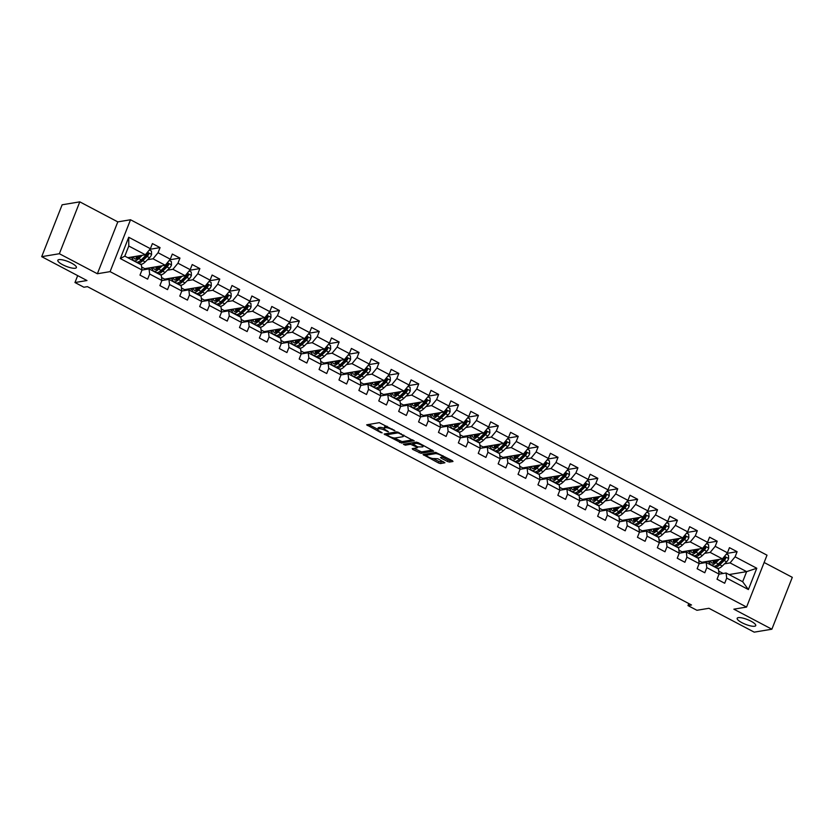 <?xml version="1.0" encoding="UTF-8"?>
<svg xmlns="http://www.w3.org/2000/svg" width="834" height="834" viewBox="0 0 834 834"><rect width="100%" height="100%" fill="white"/><g stroke="black" fill="none" stroke-linecap="round" stroke-linejoin="round"><path stroke-width="1.25" d="M394.941 430.751L379.303 422.661L366.647 424.84L380.679 432.523L382.17 432.836L379.929 431.449A4.9 1.261 -158.5 0 1 377.594 429.291A4.9 1.261 -158.5 0 1 378.146 428.968L379.189 428.801A4.9 1.261 -158.5 0 1 385.412 430.542L388.498 431.824L386.382 430.375A4.9 1.261 -158.5 0 1 384.047 428.217A4.9 1.261 -158.5 0 1 384.599 427.894L385.631 427.727A4.9 1.261 -158.5 0 1 391.865 429.468L394.941 430.751M738.288 617.64A9.977 2.565 -158.5 0 0 737.173 618.286A9.977 2.565 -158.5 0 0 743.667 623.54A9.977 2.565 -158.5 0 0 754.614 626.24A9.977 2.565 -158.5 0 0 755.74 625.594A9.977 2.565 -158.5 0 0 749.245 620.34A9.977 2.565 -158.5 0 0 738.288 617.64M58.953 259.624A9.977 2.565 -158.5 0 0 57.827 260.271A9.977 2.565 -158.5 0 0 64.322 265.535A9.977 2.565 -158.5 0 0 75.279 268.235A9.977 2.565 -158.5 0 0 76.394 267.589A9.977 2.565 -158.5 0 0 69.9 262.324A9.977 2.565 -158.5 0 0 58.953 259.624M447.535 461.525L449.484 462.067L452.987 461.483L452.424 460.712L435.713 452.382L423.057 454.561L438.559 463.016L440.508 463.568L444.908 462.766L437.85 458.752L433.805 458.554A4.097 1.053 -158.5 0 1 429.312 457.449A4.097 1.053 -158.5 0 1 426.654 455.291A4.097 1.053 -158.5 0 1 427.112 455.03L435.327 453.654A4.097 1.053 -158.5 0 1 439.82 454.77A4.097 1.053 -158.5 0 1 442.489 456.928A4.097 1.053 -158.5 0 1 442.03 457.188L440.488 457.512L441.217 458.189L447.535 461.525L448.087 460.118L451.788 460.378M59.36 253.724L97.37 273.75L117.802 221.886L79.793 201.849L59.36 253.724L41.7 256.663L86.976 280.526L74.966 282.528L83.9 287.23L87.434 286.646L691.511 604.994L687.987 605.588L696.911 610.29L708.921 608.288L754.207 632.151L771.867 629.211L792.3 577.336L764.132 562.491M97.37 273.75L110.088 271.634L746.576 607.058L733.857 609.174L771.867 629.211M414.05 440.967L396.776 431.856L384.12 434.034L401.571 443.042L414.164 440.675M418.188 442.666L433.69 451.121L421.034 453.31L412.767 449.432L412.204 448.65L417.271 447.806L416.708 447.034L410.568 444.282L405.303 445.158L403.427 444.303L416.239 442.124L418.188 442.666M41.7 256.663L62.133 204.789L79.793 201.849M110.088 271.634L130.521 219.759L767.009 555.183L746.576 607.058M726.935 553.401L737.11 551.701L729.458 547.667L727.446 552.786L715.197 546.333L717.209 541.214L709.557 537.179L707.545 542.298L695.295 535.845L697.318 530.726L689.666 526.702L687.643 531.811L675.404 525.357L677.416 520.249L669.765 516.215L667.753 521.333L655.503 514.88L657.515 509.762L649.863 505.727L647.851 510.846L635.602 504.393L637.624 499.274L629.972 495.24L627.95 500.358L615.711 493.905L617.723 488.787L610.071 484.752L608.059 489.871L595.81 483.418L597.822 478.299L590.17 474.265L588.158 479.383L575.908 472.93L577.931 467.811L570.268 463.777L568.256 468.896L556.017 462.443L558.029 457.324L550.377 453.289L548.355 458.408L536.116 451.955L538.128 446.836L530.476 442.812L528.464 447.921L516.215 441.467L518.237 436.359L510.575 432.325L508.563 437.443L496.313 430.99L498.336 425.872L490.684 421.837L488.661 426.956L476.423 420.503L478.435 415.384L470.783 411.35L468.771 416.468L456.521 410.015L458.533 404.897L450.881 400.862L448.869 405.981L436.62 399.528L438.642 394.409L430.99 390.375L428.968 395.493L416.729 389.04L418.741 383.921L411.089 379.887L409.077 385.006L396.828 378.553L398.84 373.434L391.188 369.41L389.176 374.518L376.926 368.065L378.949 362.957L371.297 358.922L369.274 364.041L357.035 357.588L359.047 352.469L351.395 348.435L349.383 353.553L337.134 347.1L339.146 341.982L331.494 337.947L329.482 343.066L317.233 336.613L319.255 331.494L311.603 327.46L309.581 332.578L297.342 326.125L299.354 321.007L291.702 316.972L289.69 322.091L277.441 315.638L279.453 310.519L271.801 306.485L269.789 311.603L257.539 305.15L259.562 300.031L251.899 295.997L249.887 301.116L237.648 294.663L239.66 289.544L232.008 285.52L229.986 290.628L217.747 284.175L219.759 279.067L212.107 275.032L210.095 280.151L197.846 273.698L199.868 268.579L192.206 264.545L190.194 269.663L177.955 263.21L179.967 258.092L172.315 254.057L170.292 259.176L158.053 252.723L160.065 247.604L152.413 243.57L150.401 248.688L128.717 237.263L120.325 258.571L124.808 256.121L141.384 264.858L142.009 269.997L139.987 275.116L147.639 279.15L149.661 274.032L149.036 268.892L161.285 275.345L161.9 280.485L159.888 285.603L167.54 289.638L169.552 284.519L168.937 279.38L181.186 285.833L181.802 290.972L179.79 296.091L187.442 300.115L189.454 295.007L188.838 289.867L201.077 296.32L201.703 301.46L199.68 306.568L207.332 310.602L209.355 305.484L208.729 300.355L220.979 306.808L221.594 311.937L219.582 317.056L227.234 321.09L229.246 315.971L228.631 310.842L240.88 317.295L241.495 322.424L239.483 327.543L247.135 331.578L249.147 326.459L248.532 321.33L260.771 327.772L261.396 332.912L259.374 338.031L267.026 342.065L269.048 336.946L268.433 331.807L280.672 338.26L281.287 343.399L279.275 348.518L286.927 352.553L288.939 347.434L288.324 342.294L300.574 348.748L301.189 353.887L299.177 359.006L306.829 363.04L308.841 357.922L308.226 352.782L320.475 359.235L321.09 364.375L319.068 369.493L326.719 373.528L328.742 368.409L328.127 363.27L340.366 369.723L340.981 374.862L338.969 379.981L346.621 384.005L348.643 378.897L348.018 373.757L360.267 380.21L360.882 385.35L358.87 390.458L366.522 394.492L368.534 389.374L367.919 384.245L380.168 390.698L380.784 395.827L378.761 400.946L386.423 404.98L388.435 399.861L387.82 394.732L400.059 401.185L400.674 406.314L398.662 411.433L406.314 415.468L408.337 410.349L407.711 405.209L419.961 411.662L420.576 416.802L418.564 421.921L426.216 425.955L428.228 420.836L427.613 415.697L439.862 422.15L440.477 427.289L438.455 432.408L446.117 436.443L448.129 431.324L447.514 426.184L459.753 432.637L460.378 437.777L458.356 442.896L466.008 446.93L468.03 441.812L467.405 436.672L479.654 443.125L480.269 448.265L478.257 453.383L485.909 457.418L487.921 452.299L487.306 447.16L499.556 453.613L500.171 458.752L498.159 463.871L505.811 467.895L507.823 462.787L507.208 457.647L519.446 464.1L520.072 469.24L518.05 474.348L525.701 478.382L527.724 473.264L527.098 468.135L539.348 474.588L539.963 479.717L537.951 484.835L545.603 488.87L547.615 483.751L547 478.622L559.249 485.075L559.864 490.204L557.852 495.323L565.504 499.358L567.516 494.239L566.901 489.099L579.14 495.552L579.766 500.692L577.743 505.811L585.395 509.845L587.417 504.726L586.802 499.587L599.041 506.04L599.656 511.179L597.644 516.298L605.296 520.333L607.308 515.214L606.693 510.074L618.943 516.527L619.558 521.667L617.546 526.786L625.198 530.82L627.21 525.701L626.595 520.562L638.834 527.015L639.459 532.155L637.437 537.273L645.089 541.297L647.111 536.189L646.496 531.049L658.735 537.503L659.35 542.642L657.338 547.75L664.99 551.785L667.002 546.666L666.387 541.537L678.636 547.99L679.251 553.119L677.239 558.238L684.891 562.272L686.903 557.154L686.288 552.025L698.538 558.478L699.153 563.607L697.13 568.725L704.793 572.76L706.805 567.641L706.189 562.502L718.428 568.955L719.044 574.094L717.031 579.213L724.683 583.247L726.706 578.129L726.08 572.989L742.667 581.736L746.639 571.634L730.063 562.898L724.538 563.815M737.11 551.701L735.098 556.82L756.782 568.246L748.39 589.555L726.706 578.129M719.044 574.094L706.805 567.641M699.153 563.607L686.903 557.154M679.251 553.119L667.002 546.666M659.35 542.642L647.111 536.189M639.459 532.155L627.21 525.701M619.558 521.667L607.308 515.214M599.656 511.179L587.417 504.726M579.766 500.692L567.516 494.239M559.864 490.204L547.615 483.751M539.963 479.717L527.724 473.264M520.072 469.24L507.823 462.787M500.171 458.752L487.921 452.299M480.269 448.265L468.03 441.812M460.378 437.777L448.129 431.324M440.477 427.289L428.228 420.836M420.576 416.802L408.337 410.349M400.674 406.314L388.435 399.861M380.784 395.827L368.534 389.374M360.882 385.35L348.643 378.897M340.981 374.862L328.742 368.409M321.09 364.375L308.841 357.922M301.189 353.887L288.939 347.434M281.287 343.399L269.048 336.946M261.396 332.912L249.147 326.459M241.495 322.424L229.246 315.971M221.594 311.937L209.355 305.484M201.703 301.46L189.454 295.007M181.802 290.972L169.552 284.519M161.9 280.485L149.661 274.032M142.009 269.997L120.325 258.571M704.636 553.338L710.161 552.41L722.411 558.863L701.915 562.283L698.788 560.636M699.121 563.68L706.189 562.502M722.411 558.863L727.446 552.786M710.161 552.41L715.197 546.333M684.735 542.851L690.26 541.923L702.509 548.376L682.014 551.795L678.897 550.148M679.22 553.203L686.288 552.025M702.509 548.376L707.545 542.298M690.26 541.923L695.295 535.845M664.844 532.363L670.369 531.446L682.608 537.899L662.123 541.308L658.996 539.661M659.329 542.715L666.387 541.537M682.608 537.899L687.643 531.811M670.369 531.446L675.404 525.357M644.943 521.875L650.468 520.958L662.717 527.411L642.222 530.82L639.094 529.173M639.428 532.228L646.496 531.049M662.717 527.411L667.753 521.333M650.468 520.958L655.503 514.88M625.041 511.388L630.567 510.471L642.816 516.924L622.32 520.333L619.203 518.685M619.526 521.74L626.595 520.562M642.816 516.924L647.851 510.846M630.567 510.471L635.602 504.393M605.15 500.9L610.676 499.983L622.915 506.436L602.429 509.845L599.302 508.198M599.636 511.252L606.693 510.074M622.915 506.436L627.95 500.358M610.676 499.983L615.711 493.905M585.249 490.413L590.774 489.495L603.024 495.949L582.528 499.368L579.401 497.721M579.734 500.765L586.802 499.587M603.024 495.949L608.059 489.871M590.774 489.495L595.81 483.418M565.348 479.936L570.873 479.008L583.122 485.461L562.627 488.88L559.51 487.233M559.833 490.277L566.901 489.099M583.122 485.461L588.158 479.383M570.873 479.008L575.908 472.93M545.446 469.448L550.982 468.52L563.221 474.973L542.736 478.393L539.608 476.746M539.932 479.79L547 478.622M563.221 474.973L568.256 468.896M550.982 468.52L556.017 462.443M525.556 458.961L531.081 458.033L543.32 464.486L522.835 467.905L519.707 466.258M520.041 469.313L527.098 468.135M543.32 464.486L548.355 458.408M531.081 458.033L536.116 451.955M505.654 448.473L511.179 447.556L523.429 454.009L502.933 457.418L499.816 455.771M500.139 458.825L507.208 457.647M523.429 454.009L528.464 447.921M511.179 447.556L516.215 441.467M485.753 437.986L491.289 437.068L503.527 443.521L483.042 446.93L479.915 445.283M480.238 448.338L487.306 447.16M503.527 443.521L508.563 437.443M491.289 437.068L496.313 430.99M465.862 427.498L471.387 426.581L483.626 433.034L463.141 436.443L460.014 434.795M460.347 437.85L467.405 436.672M483.626 433.034L488.661 426.956M471.387 426.581L476.423 420.503M445.961 417.01L451.486 416.093L463.735 422.546L443.24 425.955L440.123 424.318M440.446 427.362L447.514 426.184M463.735 422.546L468.771 416.468M451.486 416.093L456.521 410.015M426.059 406.523L431.585 405.605L443.834 412.059L423.349 415.478L420.221 413.831M420.544 416.875L427.613 415.697M443.834 412.059L448.869 405.981M431.585 405.605L436.62 399.528M406.168 396.046L411.694 395.118L423.933 401.571L403.447 404.99L400.32 403.343M400.654 406.387L407.711 405.209M423.933 401.571L428.968 395.493M411.694 395.118L416.729 389.04M386.267 385.558L391.792 384.63L404.042 391.083L383.546 394.503L380.419 392.856M380.752 395.91L387.82 394.732M404.042 391.083L409.077 385.006M391.792 384.63L396.828 378.553M366.366 375.071L371.891 374.143L384.14 380.596L363.645 384.015L360.528 382.368M360.851 385.423L367.919 384.245M384.14 380.596L389.176 374.518M371.891 374.143L376.926 368.065M346.475 364.583L352 363.666L364.239 370.119L343.754 373.528L340.626 371.881M340.96 374.935L348.018 373.757M364.239 370.119L369.274 364.041M352 363.666L357.035 357.588M326.574 354.096L332.099 353.178L344.348 359.631L323.853 363.04L320.725 361.393M321.059 364.448L328.127 363.27M344.348 359.631L349.383 353.553M332.099 353.178L337.134 347.1M306.672 343.608L312.197 342.691L324.447 349.144L303.951 352.553L300.834 350.906M301.157 353.96L308.226 352.782M324.447 349.144L329.482 343.066M312.197 342.691L317.233 336.613M286.781 333.12L292.307 332.203L304.546 338.656L284.06 342.076L280.933 340.428M281.267 343.472L288.324 342.294M304.546 338.656L309.581 332.578M292.307 332.203L297.342 326.125M266.88 322.633L272.405 321.716L284.655 328.169L264.159 331.588L261.032 329.941M261.365 332.985L268.433 331.807M284.655 328.169L289.69 322.091M272.405 321.716L277.441 315.638M246.979 312.156L252.504 311.228L264.753 317.681L244.258 321.1L241.141 319.453M241.464 322.497L248.532 321.33M264.753 317.681L269.789 311.603M252.504 311.228L257.539 305.15M227.077 301.668L232.613 300.74L244.852 307.193L224.367 310.613L221.239 308.966M221.563 312.02L228.631 310.842M244.852 307.193L249.887 301.116M232.613 300.74L237.648 294.663M207.186 291.181L212.712 290.263L224.951 296.716L204.466 300.125L201.338 298.478M201.672 301.533L208.729 300.355M224.951 296.716L229.986 290.628M212.712 290.263L217.747 284.175M187.285 280.693L192.81 279.776L205.06 286.229L184.564 289.638L181.447 287.991M181.77 291.045L188.838 289.867M205.06 286.229L210.095 280.151M192.81 279.776L197.846 273.698M167.384 270.206L172.919 269.288L185.158 275.741L164.673 279.15L161.546 277.503M161.869 280.558L168.937 279.38M185.158 275.741L190.194 269.663M172.919 269.288L177.955 263.21M147.493 259.718L153.018 258.801L165.257 265.254L144.772 268.663L141.644 267.016M141.978 270.07L149.036 268.892M165.257 265.254L170.292 259.176M153.018 258.801L158.053 252.723M128.717 237.263L128.78 246.03L145.366 254.766L127.79 257.696M145.366 254.766L150.401 248.688M117.802 221.886L130.521 219.759M688.78 603.555L687.987 605.588M77.687 275.627L74.966 282.528M128.78 246.03L124.808 256.121M723.172 573.479L718.689 571.123M729.072 574.563L746.639 571.634L756.782 568.246M719.023 574.167L726.08 572.989M702.165 562.241L703.51 562.95M682.264 551.754L683.619 552.462M662.363 541.266L663.718 541.975M642.472 530.778L643.817 531.498M622.571 520.291L623.926 521.01M602.669 509.814L604.024 510.523M582.768 499.326L584.123 500.035M562.877 488.839L564.222 489.548M542.976 478.351L544.331 479.06M523.074 467.864L524.43 468.572M503.183 457.376L504.528 458.095M483.282 446.888L484.637 447.608M463.381 436.401L464.736 437.12M443.49 425.924L444.835 426.633M423.589 415.436L424.944 416.145M403.687 404.949L405.043 405.658M383.796 394.461L385.141 395.17M363.895 383.974L365.25 384.683M343.994 373.486L345.349 374.205M324.103 362.998L325.448 363.718M304.202 352.511L305.557 353.23M284.3 342.034L285.655 342.743M264.399 331.546L265.754 332.255M244.508 321.059L245.853 321.768M224.607 310.571L225.962 311.28M204.705 300.084L206.061 300.793M184.814 289.596L186.159 290.315M164.913 279.109L166.268 279.828M145.012 268.631L146.367 269.34M748.39 589.555L742.667 581.736M730.063 562.898L735.098 556.82M130.417 257.258L132.585 258.404M149.891 249.303L160.065 247.604M169.792 259.791L179.967 258.092M150.318 267.745L152.486 268.882M189.683 270.268L199.868 268.579M170.209 278.233L172.377 279.369M209.584 280.756L219.759 279.067M190.11 288.72L192.279 289.857M229.486 291.243L239.66 289.544M210.012 299.197L212.18 300.344M249.387 301.731L259.562 300.031M229.903 309.685L232.071 310.832M269.278 312.218L279.453 310.519M249.804 320.173L251.972 321.319M289.179 322.706L299.354 321.007M269.705 330.66L271.874 331.807M309.08 333.193L319.255 331.494M289.596 341.148L291.764 342.284M328.971 343.671L339.146 341.982M309.497 351.635L311.666 352.772M348.873 354.158L359.047 352.469M329.399 362.123L331.567 363.259M368.774 364.646L378.949 362.957M349.3 372.61L351.458 373.747M388.665 375.133L398.84 373.434M369.191 383.087L371.359 384.234M408.566 385.621L418.741 383.921M389.092 393.575L391.261 394.722M428.467 396.108L438.642 394.409M408.994 404.063L411.152 405.209M448.358 406.596L458.533 404.897M428.884 414.55L431.053 415.697M468.26 417.083L478.435 415.384M448.786 425.038L450.954 426.174M488.161 427.561L498.336 425.872M468.687 435.525L470.856 436.662M508.052 438.048L518.237 436.359M488.578 446.013L490.746 447.149M527.953 448.536L538.128 446.836M508.479 456.49L510.648 457.637M547.855 459.023L558.029 457.324M528.381 466.977L530.549 468.124M567.756 469.511L577.931 467.811M548.272 477.465L550.44 478.612M587.647 479.998L597.822 478.299M568.173 487.953L570.341 489.099M607.548 490.486L617.723 488.787M588.074 498.44L590.243 499.587M627.449 500.963L637.624 499.274M607.965 508.928L610.134 510.064M647.34 511.451L657.515 509.762M627.866 519.415L630.035 520.552M667.242 521.938L677.416 520.249M647.768 529.903L649.936 531.039M687.143 532.426L697.318 530.726M667.669 540.38L669.827 541.527M707.034 542.913L717.209 541.214M687.56 550.867L689.728 552.014M707.461 561.355L709.63 562.502M387.174 426.32A4.9 1.261 -158.5 0 0 386.184 426.32L385.631 427.727M384.047 428.217L384.599 426.81A4.9 1.261 -158.5 0 1 385.152 426.497L386.184 426.32M384.026 428.269A4.9 1.261 -158.5 0 0 379.741 427.394L379.189 428.801M377.594 429.291L378.146 427.884A4.9 1.261 -158.5 0 1 378.699 427.571L379.741 427.394M368.565 424.443L377.625 429.218M394.253 437.975L402.113 441.645L412.851 439.852M386.038 433.649L386.945 434.128M399.121 433.294L397.766 432.909L386.809 434.733L389.009 436.234A4.9 1.261 -158.5 0 0 395.233 437.975L402.728 436.735A4.9 1.261 -158.5 0 0 403.281 436.411A4.9 1.261 -158.5 0 0 400.935 434.253L399.121 433.294L399.34 432.731M386.684 434.806L387.278 433.534M432.325 450.11L421.587 451.903L421.034 453.31M413.956 448.358L421.587 451.903M412.997 443.386L411.579 442.896M422.525 446.93A4.097 1.053 -158.5 0 0 422.984 446.67A4.097 1.053 -158.5 0 0 420.315 444.512A4.097 1.053 -158.5 0 0 415.822 443.407L412.757 443.99L417.688 446.878L422.525 446.93M412.757 443.99L413.372 442.771M442.333 457.084L448.087 460.118M427.279 453.79A4.097 1.053 -158.5 0 0 427.206 453.894L426.654 455.291M433.346 458.585L439.111 461.619L443.542 461.755M424.975 454.165L426.727 455.093M140.539 255.569L138.913 257.143A9.904 3.774 117.8 0 1 134.764 258.874A9.904 3.774 117.8 0 1 133.711 256.705M142.218 255.287L138.819 258.592A11.926 4.545 117.8 0 1 133.826 260.667A11.926 4.545 117.8 0 1 132.543 256.903M149.349 249.96L151.434 251.055L151.6 254.537A4.128 1.574 117.8 0 1 149.567 257.706L145.199 261.949A11.926 4.545 117.8 0 1 140.206 264.024L137.777 262.752A11.926 4.545 -62.2 0 0 142.77 260.667L147.138 256.434A4.128 1.574 -62.2 0 0 148.681 254.318L147.149 253.515A4.128 1.574 117.8 0 1 145.606 255.621L141.238 259.864A11.926 4.545 117.8 0 1 136.244 261.939L133.826 260.667M136.192 256.299A9.904 3.774 -62.2 0 0 136.296 258.915M136.943 256.174A11.926 4.545 -62.2 0 0 136.505 258.842M137.11 262.157A11.926 4.545 -62.2 0 0 137.777 262.752M148.681 254.318L147.66 254.495A2.106 0.803 117.8 0 1 147.232 254.995L142.864 259.228A9.904 3.774 117.8 0 1 139.758 261.115M137.641 258.206A9.904 3.774 117.8 0 1 137.912 256.007M147.837 252.983L147.149 253.515M160.441 266.056L158.814 267.631A9.904 3.774 117.8 0 1 154.665 269.361A9.904 3.774 117.8 0 1 153.612 267.193M162.109 265.775L158.721 269.069A11.926 4.545 117.8 0 1 153.717 271.154A11.926 4.545 117.8 0 1 152.434 267.391M169.25 260.448L171.335 261.542L171.502 265.014A4.128 1.574 117.8 0 1 169.458 268.194L165.09 272.437A11.926 4.545 117.8 0 1 160.097 274.511L157.678 273.239A11.926 4.545 -62.2 0 0 162.672 271.154L167.04 266.922A4.128 1.574 -62.2 0 0 168.572 264.805L167.05 264.003A4.128 1.574 117.8 0 1 165.507 266.109L161.139 270.352A11.926 4.545 117.8 0 1 156.146 272.426L153.717 271.154M156.094 266.786A9.904 3.774 -62.2 0 0 156.198 269.403M156.844 266.661A11.926 4.545 -62.2 0 0 156.396 269.33M157.011 272.645A11.926 4.545 -62.2 0 0 157.678 273.239M168.572 264.805L167.561 264.972A2.106 0.803 117.8 0 1 167.134 265.483L162.766 269.716A9.904 3.774 117.8 0 1 159.659 271.603M157.543 268.694A9.904 3.774 117.8 0 1 157.803 266.494M167.728 263.471L167.05 264.003M180.332 276.544L178.705 278.118A9.904 3.774 117.8 0 1 174.567 279.849A9.904 3.774 117.8 0 1 173.503 277.68M182.01 276.262L178.612 279.557A11.926 4.545 117.8 0 1 173.618 281.642A11.926 4.545 117.8 0 1 172.336 277.878M189.141 270.925L191.226 272.03L191.403 275.501A4.128 1.574 117.8 0 1 189.36 278.681L184.992 282.924A11.926 4.545 117.8 0 1 179.998 284.999L177.569 283.727A11.926 4.545 -62.2 0 0 182.563 281.642L186.931 277.409A4.128 1.574 -62.2 0 0 188.474 275.293L186.941 274.49A4.128 1.574 117.8 0 1 185.409 276.596L181.041 280.839A11.926 4.545 117.8 0 1 176.047 282.914L173.618 281.642M175.984 277.263A9.904 3.774 -62.2 0 0 176.089 279.89M176.735 277.138A11.926 4.545 -62.2 0 0 176.297 279.807M176.912 283.122A11.926 4.545 -62.2 0 0 177.569 283.727M188.474 275.293L187.462 275.46A2.106 0.803 117.8 0 1 187.035 275.96L182.667 280.203A9.904 3.774 117.8 0 1 179.55 282.08M177.444 279.182A9.904 3.774 117.8 0 1 177.705 276.982M187.629 273.959L186.941 274.49M200.233 287.032L198.607 288.606A9.904 3.774 117.8 0 1 194.468 290.336A9.904 3.774 117.8 0 1 193.405 288.168M201.911 286.75L198.513 290.044A11.926 4.545 117.8 0 1 193.519 292.129A11.926 4.545 117.8 0 1 192.237 288.366M209.042 281.412L211.127 282.517L211.294 285.989A4.128 1.574 117.8 0 1 209.261 289.169L204.893 293.412A11.926 4.545 117.8 0 1 199.899 295.486L197.47 294.204A11.926 4.545 -62.2 0 0 202.464 292.129L206.832 287.886A4.128 1.574 -62.2 0 0 208.375 285.781L206.842 284.978A4.128 1.574 117.8 0 1 205.3 287.084L200.931 291.327A11.926 4.545 117.8 0 1 195.938 293.401L193.519 292.129M195.886 287.751A9.904 3.774 -62.2 0 0 195.99 290.368M196.636 287.626A11.926 4.545 -62.2 0 0 196.198 290.295M196.814 293.61A11.926 4.545 -62.2 0 0 197.47 294.204M208.375 285.781L207.353 285.947A2.106 0.803 117.8 0 1 206.926 286.448L202.558 290.691A9.904 3.774 117.8 0 1 199.451 292.567M197.335 289.669A9.904 3.774 117.8 0 1 197.606 287.469M207.53 284.446L206.842 284.978M220.134 297.519L218.508 299.093A9.904 3.774 117.8 0 1 214.359 300.813A9.904 3.774 117.8 0 1 213.306 298.655M221.802 297.238L218.414 300.532A11.926 4.545 117.8 0 1 213.421 302.606A11.926 4.545 117.8 0 1 212.128 298.853M228.943 291.9L231.028 293.005L231.195 296.477A4.128 1.574 117.8 0 1 229.152 299.656L224.784 303.889A11.926 4.545 117.8 0 1 219.79 305.974L217.372 304.691A11.926 4.545 -62.2 0 0 222.365 302.617L226.733 298.374A4.128 1.574 -62.2 0 0 228.266 296.268L226.744 295.455A4.128 1.574 117.8 0 1 225.201 297.571L220.833 301.814A11.926 4.545 117.8 0 1 215.839 303.889L213.421 302.606M215.787 298.238A9.904 3.774 -62.2 0 0 215.891 300.855M216.538 298.113A11.926 4.545 -62.2 0 0 216.089 300.782M216.704 304.097A11.926 4.545 -62.2 0 0 217.372 304.691M228.266 296.268L227.255 296.435A2.106 0.803 117.8 0 1 226.827 296.935L222.459 301.178A9.904 3.774 117.8 0 1 219.352 303.055M217.236 300.157A9.904 3.774 117.8 0 1 217.507 297.957M227.432 294.923L226.744 295.455M240.025 308.007L238.399 309.581A9.904 3.774 117.8 0 1 234.26 311.301A9.904 3.774 117.8 0 1 233.197 309.143M241.704 307.725L238.305 311.019A11.926 4.545 117.8 0 1 233.311 313.094A11.926 4.545 117.8 0 1 232.029 309.331M248.834 302.388L250.919 303.482L251.097 306.964A4.128 1.574 117.8 0 1 249.053 310.144L244.685 314.376A11.926 4.545 117.8 0 1 239.692 316.461L237.273 315.179A11.926 4.545 -62.2 0 0 242.267 313.104L246.624 308.861A4.128 1.574 -62.2 0 0 248.167 306.756L246.635 305.942A4.128 1.574 117.8 0 1 245.102 308.059L240.734 312.291A11.926 4.545 117.8 0 1 235.741 314.376L233.311 313.094M235.678 308.726A9.904 3.774 -62.2 0 0 235.782 311.343M236.429 308.601A11.926 4.545 -62.2 0 0 235.991 311.27M236.606 314.585A11.926 4.545 -62.2 0 0 237.273 315.179M248.167 306.756L247.156 306.922A2.106 0.803 117.8 0 1 246.728 307.423L242.36 311.666A9.904 3.774 117.8 0 1 239.254 313.542M237.137 310.644A9.904 3.774 117.8 0 1 237.398 308.444M247.323 305.411L246.635 305.942M259.927 318.484L258.3 320.068A9.904 3.774 117.8 0 1 254.162 321.788A9.904 3.774 117.8 0 1 253.098 319.631M261.605 318.213L258.206 321.507A11.926 4.545 117.8 0 1 253.213 323.582A11.926 4.545 117.8 0 1 251.931 319.818M268.736 312.875L270.821 313.97L270.987 317.452A4.128 1.574 117.8 0 1 268.955 320.631L264.587 324.864A11.926 4.545 117.8 0 1 259.593 326.949L257.164 325.667A11.926 4.545 -62.2 0 0 262.157 323.592L266.526 319.349A4.128 1.574 -62.2 0 0 268.068 317.243L266.536 316.43A4.128 1.574 117.8 0 1 264.993 318.546L260.625 322.779A11.926 4.545 117.8 0 1 255.631 324.864L253.213 323.582M255.579 319.214A9.904 3.774 -62.2 0 0 255.684 321.83M256.33 319.088A11.926 4.545 -62.2 0 0 255.892 321.757M256.507 325.072A11.926 4.545 -62.2 0 0 257.164 325.667M268.068 317.243L267.047 317.41A2.106 0.803 117.8 0 1 266.619 317.91L262.251 322.153A9.904 3.774 117.8 0 1 259.145 324.03M257.028 321.132A9.904 3.774 117.8 0 1 257.299 318.922M267.224 315.898L266.536 316.43M279.828 328.971L278.202 330.556A9.904 3.774 117.8 0 1 274.052 332.276A9.904 3.774 117.8 0 1 272.999 330.108M281.496 328.69L278.108 331.995A11.926 4.545 117.8 0 1 273.114 334.069A11.926 4.545 117.8 0 1 271.821 330.306M288.637 323.363L290.722 324.457L290.889 327.939A4.128 1.574 117.8 0 1 288.845 331.108L284.477 335.351A11.926 4.545 117.8 0 1 279.484 337.426L277.065 336.154A11.926 4.545 -62.2 0 0 282.059 334.08L286.427 329.837A4.128 1.574 -62.2 0 0 287.97 327.72L286.437 326.918A4.128 1.574 117.8 0 1 284.894 329.034L280.526 333.266A11.926 4.545 117.8 0 1 275.533 335.351L273.114 334.069M275.481 329.701A9.904 3.774 -62.2 0 0 275.585 332.318M276.231 329.576A11.926 4.545 -62.2 0 0 275.783 332.245M276.398 335.56A11.926 4.545 -62.2 0 0 277.065 336.154M287.97 327.72L286.948 327.898A2.106 0.803 117.8 0 1 286.521 328.398L282.153 332.63A9.904 3.774 117.8 0 1 279.046 334.517M276.93 331.609A9.904 3.774 117.8 0 1 277.201 329.409M287.125 326.386L286.437 326.918M299.719 339.459L298.103 341.033A9.904 3.774 117.8 0 1 293.954 342.764A9.904 3.774 117.8 0 1 292.89 340.595M301.397 339.177L297.999 342.472A11.926 4.545 117.8 0 1 293.005 344.557A11.926 4.545 117.8 0 1 291.723 340.793M308.528 333.85L310.613 334.945L310.79 338.427A4.128 1.574 117.8 0 1 308.747 341.596L304.379 345.839A11.926 4.545 117.8 0 1 299.385 347.914L296.967 346.642A11.926 4.545 -62.2 0 0 301.96 344.557L306.328 340.324A4.128 1.574 -62.2 0 0 307.861 338.208L306.328 337.405A4.128 1.574 117.8 0 1 304.796 339.511L300.428 343.754A11.926 4.545 117.8 0 1 295.434 345.829L293.005 344.557M295.372 340.189A9.904 3.774 -62.2 0 0 295.476 342.805M296.122 340.063A11.926 4.545 -62.2 0 0 295.684 342.732M296.299 346.047A11.926 4.545 -62.2 0 0 296.967 346.642M307.861 338.208L306.849 338.375A2.106 0.803 117.8 0 1 306.422 338.885L302.054 343.118A9.904 3.774 117.8 0 1 298.947 345.005M296.831 342.096A9.904 3.774 117.8 0 1 297.092 339.897M307.016 336.873L306.328 337.405M319.62 349.946L317.994 351.521A9.904 3.774 117.8 0 1 313.855 353.251A9.904 3.774 117.8 0 1 312.792 351.083M321.298 349.665L317.9 352.959A11.926 4.545 117.8 0 1 312.906 355.044A11.926 4.545 117.8 0 1 311.624 351.281M328.429 344.338L330.514 345.432L330.681 348.904A4.128 1.574 117.8 0 1 328.648 352.084L324.28 356.327A11.926 4.545 117.8 0 1 319.286 358.401L316.857 357.129A11.926 4.545 -62.2 0 0 321.851 355.044L326.219 350.812A4.128 1.574 -62.2 0 0 327.762 348.695L326.23 347.893A4.128 1.574 117.8 0 1 324.687 349.999L320.319 354.242A11.926 4.545 117.8 0 1 315.325 356.316L312.906 355.044M315.273 350.666A9.904 3.774 -62.2 0 0 315.377 353.293M316.023 350.541A11.926 4.545 -62.2 0 0 315.586 353.22M316.201 356.525A11.926 4.545 -62.2 0 0 316.857 357.129M327.762 348.695L326.74 348.862A2.106 0.803 117.8 0 1 326.313 349.363L321.955 353.606A9.904 3.774 117.8 0 1 318.838 355.482M316.732 352.584A9.904 3.774 117.8 0 1 316.993 350.384M326.918 347.361L326.23 347.893M339.521 360.434L337.895 362.008A9.904 3.774 117.8 0 1 333.746 363.739A9.904 3.774 117.8 0 1 332.693 361.57M341.189 360.152L337.801 363.447A11.926 4.545 117.8 0 1 332.808 365.532A11.926 4.545 117.8 0 1 331.515 361.768M348.331 354.815L350.416 355.92L350.582 359.391A4.128 1.574 117.8 0 1 348.539 362.571L344.171 366.814A11.926 4.545 117.8 0 1 339.177 368.889L336.759 367.617A11.926 4.545 -62.2 0 0 341.752 365.532L346.12 361.289A4.128 1.574 -62.2 0 0 347.663 359.183L346.131 358.38A4.128 1.574 117.8 0 1 344.588 360.486L340.22 364.729A11.926 4.545 117.8 0 1 335.226 366.804L332.808 365.532M335.174 361.153A9.904 3.774 -62.2 0 0 335.278 363.77M335.925 361.028A11.926 4.545 -62.2 0 0 335.487 363.697M336.092 367.012A11.926 4.545 -62.2 0 0 336.759 367.617M347.663 359.183L346.642 359.35A2.106 0.803 117.8 0 1 346.214 359.85L341.846 364.093A9.904 3.774 117.8 0 1 338.74 365.97M336.623 363.071A9.904 3.774 117.8 0 1 336.894 360.872M346.819 357.849L346.131 358.38M359.412 370.921L357.796 372.496A9.904 3.774 117.8 0 1 353.647 374.226A9.904 3.774 117.8 0 1 352.584 372.058M361.091 370.64L357.692 373.934A11.926 4.545 117.8 0 1 352.699 376.019A11.926 4.545 117.8 0 1 351.416 372.256M368.221 365.302L370.306 366.407L370.484 369.879A4.128 1.574 117.8 0 1 368.44 373.059L364.072 377.291A11.926 4.545 117.8 0 1 359.079 379.376L356.66 378.094A11.926 4.545 -62.2 0 0 361.654 376.019L366.022 371.776A4.128 1.574 -62.2 0 0 367.554 369.671L366.022 368.857A4.128 1.574 117.8 0 1 364.489 370.974L360.121 375.217A11.926 4.545 117.8 0 1 355.128 377.291L352.699 376.019M355.076 371.641A9.904 3.774 -62.2 0 0 355.18 374.257M355.816 371.516A11.926 4.545 -62.2 0 0 355.378 374.185M355.993 377.5A11.926 4.545 -62.2 0 0 356.66 378.094M367.554 369.671L366.543 369.837A2.106 0.803 117.8 0 1 366.116 370.338L361.748 374.581A9.904 3.774 117.8 0 1 358.641 376.457M356.525 373.559A9.904 3.774 117.8 0 1 356.785 371.359M366.71 368.326L366.022 368.857M379.314 381.409L377.687 382.983A9.904 3.774 117.8 0 1 373.549 384.703A9.904 3.774 117.8 0 1 372.485 382.545M380.992 381.128L377.594 384.422A11.926 4.545 117.8 0 1 372.6 386.496A11.926 4.545 117.8 0 1 371.318 382.733M388.123 375.79L390.208 376.895L390.385 380.367A4.128 1.574 117.8 0 1 388.342 383.546L383.974 387.779A11.926 4.545 117.8 0 1 378.98 389.864L376.551 388.581A11.926 4.545 -62.2 0 0 381.545 386.507L385.913 382.264A4.128 1.574 -62.2 0 0 387.456 380.158L385.923 379.345A4.128 1.574 117.8 0 1 384.38 381.461L380.023 385.694A11.926 4.545 117.8 0 1 375.029 387.779L372.6 386.496M374.966 382.128A9.904 3.774 -62.2 0 0 375.071 384.745M375.717 382.003A11.926 4.545 -62.2 0 0 375.279 384.672M375.894 387.987A11.926 4.545 -62.2 0 0 376.551 388.581M387.456 380.158L386.434 380.325A2.106 0.803 117.8 0 1 386.017 380.825L381.649 385.068A9.904 3.774 117.8 0 1 378.532 386.945M376.426 384.047A9.904 3.774 117.8 0 1 376.687 381.847M386.611 378.813L385.923 379.345M399.215 391.886L397.589 393.471A9.904 3.774 117.8 0 1 393.439 395.191A9.904 3.774 117.8 0 1 392.387 393.033M400.883 391.615L397.495 394.909A11.926 4.545 117.8 0 1 392.501 396.984A11.926 4.545 117.8 0 1 391.209 393.221M408.024 386.278L410.109 387.372L410.276 390.854A4.128 1.574 117.8 0 1 408.233 394.034L403.864 398.266A11.926 4.545 117.8 0 1 398.871 400.351L396.452 399.069A11.926 4.545 -62.2 0 0 401.446 396.994L405.814 392.751A4.128 1.574 -62.2 0 0 407.357 390.646L405.824 389.832A4.128 1.574 117.8 0 1 404.281 391.949L399.913 396.181A11.926 4.545 117.8 0 1 394.92 398.266L392.501 396.984M394.868 392.616A9.904 3.774 -62.2 0 0 394.972 395.233M395.618 392.491A11.926 4.545 -62.2 0 0 395.18 395.16M395.785 398.475A11.926 4.545 -62.2 0 0 396.452 399.069M407.357 390.646L406.335 390.812A2.106 0.803 117.8 0 1 405.908 391.313L401.54 395.556A9.904 3.774 117.8 0 1 398.433 397.432M396.317 394.534A9.904 3.774 117.8 0 1 396.588 392.324M406.512 389.301L405.824 389.832M419.116 402.374L417.49 403.958A9.904 3.774 117.8 0 1 413.341 405.678A9.904 3.774 117.8 0 1 412.288 403.51M420.784 402.103L417.386 405.397A11.926 4.545 117.8 0 1 412.392 407.472A11.926 4.545 117.8 0 1 411.11 403.708M427.915 396.765L430.01 397.86L430.177 401.342A4.128 1.574 117.8 0 1 428.134 404.511L423.766 408.754A11.926 4.545 117.8 0 1 418.772 410.839L416.354 409.557A11.926 4.545 -62.2 0 0 421.347 407.482L425.715 403.239A4.128 1.574 -62.2 0 0 427.248 401.123L425.726 400.32A4.128 1.574 117.8 0 1 424.183 402.436L419.815 406.669A11.926 4.545 117.8 0 1 414.821 408.754L412.392 407.472M414.769 403.103A9.904 3.774 -62.2 0 0 414.873 405.72M415.509 402.978A11.926 4.545 -62.2 0 0 415.071 405.647M415.686 408.962A11.926 4.545 -62.2 0 0 416.354 409.557M427.248 401.123L426.237 401.3A2.106 0.803 117.8 0 1 425.809 401.8L421.441 406.033A9.904 3.774 117.8 0 1 418.334 407.92M416.218 405.011A9.904 3.774 117.8 0 1 416.479 402.812M426.403 399.788L425.726 400.32M439.007 412.861L437.381 414.435A9.904 3.774 117.8 0 1 433.242 416.166A9.904 3.774 117.8 0 1 432.179 413.998M440.686 412.58L437.287 415.885A11.926 4.545 117.8 0 1 432.293 417.959A11.926 4.545 117.8 0 1 431.011 414.196M447.816 407.253L449.901 408.347L450.079 411.829A4.128 1.574 117.8 0 1 448.035 414.998L443.667 419.241A11.926 4.545 117.8 0 1 438.674 421.316L436.245 420.044A11.926 4.545 -62.2 0 0 441.238 417.959L445.606 413.727A4.128 1.574 -62.2 0 0 447.149 411.61L445.617 410.808A4.128 1.574 117.8 0 1 444.084 412.913L439.716 417.156A11.926 4.545 117.8 0 1 434.722 419.241L432.293 417.959M434.66 413.591A9.904 3.774 -62.2 0 0 434.764 416.208M435.411 413.466A11.926 4.545 -62.2 0 0 434.973 416.135M435.588 419.45A11.926 4.545 -62.2 0 0 436.245 420.044M447.149 411.61L446.138 411.787A2.106 0.803 117.8 0 1 445.71 412.288L441.342 416.52A9.904 3.774 117.8 0 1 438.225 418.407M436.119 415.499A9.904 3.774 117.8 0 1 436.38 413.299M446.305 410.276L445.617 410.808M458.909 423.349L457.282 424.923A9.904 3.774 117.8 0 1 453.133 426.654A9.904 3.774 117.8 0 1 452.08 424.485M460.577 423.067L457.188 426.362A11.926 4.545 117.8 0 1 452.195 428.447A11.926 4.545 117.8 0 1 450.913 424.683M467.718 417.74L469.803 418.835L469.969 422.306A4.128 1.574 117.8 0 1 467.926 425.486L463.568 429.729A11.926 4.545 117.8 0 1 458.575 431.803L456.146 430.532A11.926 4.545 -62.2 0 0 461.139 428.447L465.508 424.214A4.128 1.574 -62.2 0 0 467.05 422.098L465.518 421.295A4.128 1.574 117.8 0 1 463.975 423.401L459.607 427.644A11.926 4.545 117.8 0 1 454.613 429.719L452.195 428.447M454.561 424.079A9.904 3.774 -62.2 0 0 454.666 426.695M455.312 423.953A11.926 4.545 -62.2 0 0 454.874 426.622M455.479 429.937A11.926 4.545 -62.2 0 0 456.146 430.532M467.05 422.098L466.029 422.265A2.106 0.803 117.8 0 1 465.601 422.775L461.233 427.008A9.904 3.774 117.8 0 1 458.127 428.895M456.01 425.986A9.904 3.774 117.8 0 1 456.281 423.787M466.206 420.763L465.518 421.295M478.81 433.836L477.184 435.411A9.904 3.774 117.8 0 1 473.034 437.141A9.904 3.774 117.8 0 1 471.981 434.973M480.478 433.555L477.079 436.849A11.926 4.545 117.8 0 1 472.086 438.934A11.926 4.545 117.8 0 1 470.803 435.171M487.619 428.217L489.704 429.322L489.871 432.794A4.128 1.574 117.8 0 1 487.827 435.974L483.459 440.216A11.926 4.545 117.8 0 1 478.466 442.291L476.047 441.019A11.926 4.545 -62.2 0 0 481.041 438.934L485.409 434.702A4.128 1.574 -62.2 0 0 486.941 432.585L485.419 431.783A4.128 1.574 117.8 0 1 483.876 433.888L479.508 438.131A11.926 4.545 117.8 0 1 474.515 440.206L472.086 438.934M474.463 434.556A9.904 3.774 -62.2 0 0 474.567 437.183M475.203 434.431A11.926 4.545 -62.2 0 0 474.765 437.11M475.38 440.415A11.926 4.545 -62.2 0 0 476.047 441.019M486.941 432.585L485.93 432.752A2.106 0.803 117.8 0 1 485.503 433.253L481.135 437.496A9.904 3.774 117.8 0 1 478.028 439.372M475.912 436.474A9.904 3.774 117.8 0 1 476.172 434.274M486.097 431.251L485.419 431.783M498.701 444.324L497.074 445.898A9.904 3.774 117.8 0 1 492.936 447.629A9.904 3.774 117.8 0 1 491.872 445.46M500.379 444.042L496.981 447.337A11.926 4.545 117.8 0 1 491.987 449.422A11.926 4.545 117.8 0 1 490.705 445.658M507.51 438.705L509.595 439.81L509.772 443.281A4.128 1.574 117.8 0 1 507.729 446.461L503.361 450.704A11.926 4.545 117.8 0 1 498.367 452.779L495.938 451.507A11.926 4.545 -62.2 0 0 500.932 449.422L505.3 445.179A4.128 1.574 -62.2 0 0 506.843 443.073L505.31 442.27A4.128 1.574 117.8 0 1 503.778 444.376L499.41 448.619A11.926 4.545 117.8 0 1 494.416 450.694L491.987 449.422M494.353 445.043A9.904 3.774 -62.2 0 0 494.458 447.66M495.104 444.918A11.926 4.545 -62.2 0 0 494.666 447.587M495.281 450.902A11.926 4.545 -62.2 0 0 495.938 451.507M506.843 443.073L505.831 443.24A2.106 0.803 117.8 0 1 505.404 443.74L501.036 447.983A9.904 3.774 117.8 0 1 497.919 449.86M495.813 446.961A9.904 3.774 117.8 0 1 496.074 444.762M505.998 441.739L505.31 442.27M518.602 454.811L516.976 456.386A9.904 3.774 117.8 0 1 512.827 458.106A9.904 3.774 117.8 0 1 511.774 455.948M520.28 454.53L516.882 457.824A11.926 4.545 117.8 0 1 511.888 459.899A11.926 4.545 117.8 0 1 510.606 456.146M527.411 449.192L529.496 450.297L529.663 453.769A4.128 1.574 117.8 0 1 527.63 456.949L523.262 461.181A11.926 4.545 117.8 0 1 518.268 463.266L515.839 461.984A11.926 4.545 -62.2 0 0 520.833 459.909L525.201 455.666A4.128 1.574 -62.2 0 0 526.744 453.56L525.212 452.747A4.128 1.574 117.8 0 1 523.669 454.864L519.301 459.107A11.926 4.545 117.8 0 1 514.307 461.181L511.888 459.899M514.255 455.531A9.904 3.774 -62.2 0 0 514.359 458.147M515.005 455.406A11.926 4.545 -62.2 0 0 514.568 458.074M515.183 461.39A11.926 4.545 -62.2 0 0 515.839 461.984M526.744 453.56L525.722 453.727A2.106 0.803 117.8 0 1 525.295 454.228L520.927 458.471A9.904 3.774 117.8 0 1 517.82 460.347M515.704 457.449A9.904 3.774 117.8 0 1 515.975 455.249M525.9 452.216L525.212 452.747M538.503 465.299L536.877 466.873A9.904 3.774 117.8 0 1 532.728 468.593A9.904 3.774 117.8 0 1 531.675 466.435M540.171 465.018L536.783 468.312A11.926 4.545 117.8 0 1 531.79 470.386A11.926 4.545 117.8 0 1 530.497 466.623M547.312 459.68L549.398 460.775L549.564 464.257A4.128 1.574 117.8 0 1 547.521 467.436L543.153 471.669A11.926 4.545 117.8 0 1 538.159 473.754L535.741 472.471A11.926 4.545 -62.2 0 0 540.734 470.397L545.102 466.154A4.128 1.574 -62.2 0 0 546.635 464.048L545.113 463.235A4.128 1.574 117.8 0 1 543.57 465.351L539.202 469.584A11.926 4.545 117.8 0 1 534.208 471.669L531.79 470.386M534.156 466.018A9.904 3.774 -62.2 0 0 534.26 468.635M534.907 465.893A11.926 4.545 -62.2 0 0 534.458 468.562M535.074 471.877A11.926 4.545 -62.2 0 0 535.741 472.471M546.635 464.048L545.624 464.215A2.106 0.803 117.8 0 1 545.196 464.715L540.828 468.958A9.904 3.774 117.8 0 1 537.721 470.835M535.605 467.937A9.904 3.774 117.8 0 1 535.866 465.737M545.801 462.703L545.113 463.235M558.394 475.776L556.768 477.361A9.904 3.774 117.8 0 1 552.629 479.081A9.904 3.774 117.8 0 1 551.566 476.923M560.073 475.505L556.674 478.799A11.926 4.545 117.8 0 1 551.681 480.874A11.926 4.545 117.8 0 1 550.398 477.111M567.203 470.168L569.288 471.262L569.466 474.744A4.128 1.574 117.8 0 1 567.422 477.924L563.054 482.156A11.926 4.545 117.8 0 1 558.061 484.241L555.642 482.959A11.926 4.545 -62.2 0 0 560.636 480.884L564.993 476.641A4.128 1.574 -62.2 0 0 566.536 474.536L565.004 473.722A4.128 1.574 117.8 0 1 563.471 475.839L559.103 480.071A11.926 4.545 117.8 0 1 554.11 482.156L551.681 480.874M554.047 476.506A9.904 3.774 -62.2 0 0 554.151 479.123M554.798 476.381A11.926 4.545 -62.2 0 0 554.36 479.05M554.975 482.365A11.926 4.545 -62.2 0 0 555.642 482.959M566.536 474.536L565.525 474.702A2.106 0.803 117.8 0 1 565.098 475.203L560.729 479.446A9.904 3.774 117.8 0 1 557.612 481.322M555.507 478.424A9.904 3.774 117.8 0 1 555.767 476.214M565.692 473.191L565.004 473.722M578.296 486.264L576.669 487.848A9.904 3.774 117.8 0 1 572.531 489.568A9.904 3.774 117.8 0 1 571.467 487.4M579.974 485.993L576.575 489.287A11.926 4.545 117.8 0 1 571.582 491.362A11.926 4.545 117.8 0 1 570.3 487.598M587.105 480.655L589.19 481.75L589.357 485.232A4.128 1.574 117.8 0 1 587.324 488.401L582.956 492.644A11.926 4.545 117.8 0 1 577.962 494.718L575.533 493.447A11.926 4.545 -62.2 0 0 580.527 491.372L584.895 487.129A4.128 1.574 -62.2 0 0 586.438 485.013L584.905 484.21A4.128 1.574 117.8 0 1 583.362 486.326L578.994 490.559A11.926 4.545 117.8 0 1 574 492.644L571.582 491.362M573.948 486.993A9.904 3.774 -62.2 0 0 574.053 489.61M574.699 486.868A11.926 4.545 -62.2 0 0 574.261 489.537M574.876 492.852A11.926 4.545 -62.2 0 0 575.533 493.447M586.438 485.013L585.416 485.19A2.106 0.803 117.8 0 1 584.988 485.69L580.62 489.923A9.904 3.774 117.8 0 1 577.514 491.81M575.397 488.901A9.904 3.774 117.8 0 1 575.668 486.702M585.593 483.678L584.905 484.21M598.197 496.751L596.571 498.325A9.904 3.774 117.8 0 1 592.421 500.056A9.904 3.774 117.8 0 1 591.369 497.888M599.865 496.47L596.477 499.774A11.926 4.545 117.8 0 1 591.483 501.849A11.926 4.545 117.8 0 1 590.191 498.086M607.006 491.143L609.091 492.237L609.258 495.719A4.128 1.574 117.8 0 1 607.215 498.888L602.846 503.131A11.926 4.545 117.8 0 1 597.853 505.206L595.434 503.934A11.926 4.545 -62.2 0 0 600.428 501.849L604.796 497.617A4.128 1.574 -62.2 0 0 606.339 495.5L604.806 494.698A4.128 1.574 117.8 0 1 603.263 496.803L598.895 501.046A11.926 4.545 117.8 0 1 593.902 503.121L591.483 501.849M593.85 497.481A9.904 3.774 -62.2 0 0 593.954 500.098M594.6 497.356A11.926 4.545 -62.2 0 0 594.152 500.025M594.767 503.34A11.926 4.545 -62.2 0 0 595.434 503.934M606.339 495.5L605.317 495.677A2.106 0.803 117.8 0 1 604.89 496.178L600.522 500.41A9.904 3.774 117.8 0 1 597.415 502.297M595.299 499.389A9.904 3.774 117.8 0 1 595.57 497.189M605.494 494.166L604.806 494.698M618.088 507.239L616.472 508.813A9.904 3.774 117.8 0 1 612.323 510.544A9.904 3.774 117.8 0 1 611.259 508.375M619.766 506.957L616.368 510.252A11.926 4.545 117.8 0 1 611.374 512.337A11.926 4.545 117.8 0 1 610.092 508.573M626.897 501.63L628.982 502.725L629.159 506.196A4.128 1.574 117.8 0 1 627.116 509.376L622.748 513.619A11.926 4.545 117.8 0 1 617.754 515.693L615.336 514.422A11.926 4.545 -62.2 0 0 620.329 512.337L624.697 508.104A4.128 1.574 -62.2 0 0 626.23 505.988L624.697 505.185A4.128 1.574 117.8 0 1 623.165 507.291L618.797 511.534A11.926 4.545 117.8 0 1 613.803 513.608L611.374 512.337M613.741 507.969A9.904 3.774 -62.2 0 0 613.845 510.585M614.491 507.843A11.926 4.545 -62.2 0 0 614.053 510.512M614.668 513.817A11.926 4.545 -62.2 0 0 615.336 514.422M626.23 505.988L625.219 506.155A2.106 0.803 117.8 0 1 624.791 506.665L620.423 510.898A9.904 3.774 117.8 0 1 617.316 512.785M615.2 509.876A9.904 3.774 117.8 0 1 615.461 507.677M625.385 504.653L624.697 505.185M637.989 517.726L636.363 519.301A9.904 3.774 117.8 0 1 632.224 521.031A9.904 3.774 117.8 0 1 631.161 518.863M639.668 517.445L636.269 520.739A11.926 4.545 117.8 0 1 631.275 522.824A11.926 4.545 117.8 0 1 629.993 519.061M646.798 512.107L648.883 513.212L649.05 516.684A4.128 1.574 117.8 0 1 647.017 519.863L642.649 524.106A11.926 4.545 117.8 0 1 637.656 526.181L635.227 524.909A11.926 4.545 -62.2 0 0 640.22 522.824L644.588 518.592A4.128 1.574 -62.2 0 0 646.131 516.475L644.599 515.673A4.128 1.574 117.8 0 1 643.056 517.778L638.688 522.021A11.926 4.545 117.8 0 1 633.694 524.096L631.275 522.824M633.642 518.446A9.904 3.774 -62.2 0 0 633.746 521.073M634.393 518.321A11.926 4.545 -62.2 0 0 633.955 520.989M634.57 524.305A11.926 4.545 -62.2 0 0 635.227 524.909M646.131 516.475L645.109 516.642A2.106 0.803 117.8 0 1 644.682 517.143L640.324 521.386A9.904 3.774 117.8 0 1 637.207 523.262M635.091 520.364A9.904 3.774 117.8 0 1 635.362 518.164M645.287 515.141L644.599 515.673M657.89 528.214L656.264 529.788A9.904 3.774 117.8 0 1 652.115 531.519A9.904 3.774 117.8 0 1 651.062 529.35M659.558 527.932L656.17 531.227A11.926 4.545 117.8 0 1 651.177 533.312A11.926 4.545 117.8 0 1 649.884 529.548M666.7 522.595L668.785 523.7L668.951 527.171A4.128 1.574 117.8 0 1 666.908 530.351L662.54 534.594A11.926 4.545 117.8 0 1 657.546 536.669L655.128 535.386A11.926 4.545 -62.2 0 0 660.121 533.312L664.49 529.069A4.128 1.574 -62.2 0 0 666.032 526.963L664.5 526.16A4.128 1.574 117.8 0 1 662.957 528.266L658.589 532.509A11.926 4.545 117.8 0 1 653.595 534.584L651.177 533.312M653.543 528.933A9.904 3.774 -62.2 0 0 653.648 531.55M654.294 528.808A11.926 4.545 -62.2 0 0 653.856 531.477M654.461 534.792A11.926 4.545 -62.2 0 0 655.128 535.386M666.032 526.963L665.011 527.13A2.106 0.803 117.8 0 1 664.583 527.63L660.215 531.873A9.904 3.774 117.8 0 1 657.109 533.75M654.992 530.851A9.904 3.774 117.8 0 1 655.263 528.652M665.188 525.618L664.5 526.16M677.781 538.701L676.166 540.276A9.904 3.774 117.8 0 1 672.016 541.996A9.904 3.774 117.8 0 1 670.953 539.838M679.46 538.42L676.061 541.714A11.926 4.545 117.8 0 1 671.068 543.789A11.926 4.545 117.8 0 1 669.785 540.036M686.591 533.082L688.676 534.187L688.853 537.659A4.128 1.574 117.8 0 1 686.809 540.839L682.441 545.071A11.926 4.545 117.8 0 1 677.448 547.156L675.029 545.874A11.926 4.545 -62.2 0 0 680.023 543.799L684.391 539.556A4.128 1.574 -62.2 0 0 685.923 537.45L684.391 536.637A4.128 1.574 117.8 0 1 682.858 538.754L678.49 542.997A11.926 4.545 117.8 0 1 673.497 545.071L671.068 543.789M673.445 539.421A9.904 3.774 -62.2 0 0 673.538 542.037M674.185 539.296A11.926 4.545 -62.2 0 0 673.747 541.964M674.362 545.28A11.926 4.545 -62.2 0 0 675.029 545.874M685.923 537.45L684.912 537.617A2.106 0.803 117.8 0 1 684.485 538.118L680.117 542.361A9.904 3.774 117.8 0 1 677.01 544.237M674.894 541.339A9.904 3.774 117.8 0 1 675.154 539.139M685.079 536.106L684.391 536.637M697.683 549.189L696.056 550.763A9.904 3.774 117.8 0 1 691.918 552.483A9.904 3.774 117.8 0 1 690.854 550.325M699.361 548.908L695.963 552.202A11.926 4.545 117.8 0 1 690.969 554.276A11.926 4.545 117.8 0 1 689.687 550.513M706.492 543.57L708.577 544.665L708.744 548.146A4.128 1.574 117.8 0 1 706.711 551.326L702.343 555.559A11.926 4.545 117.8 0 1 697.349 557.644L694.92 556.361A11.926 4.545 -62.2 0 0 699.914 554.287L704.282 550.044A4.128 1.574 -62.2 0 0 705.825 547.938L704.292 547.125A4.128 1.574 117.8 0 1 702.749 549.241L698.392 553.474A11.926 4.545 117.8 0 1 693.388 555.559L690.969 554.276M693.335 549.908A9.904 3.774 -62.2 0 0 693.44 552.525M694.086 549.783A11.926 4.545 -62.2 0 0 693.648 552.452M694.263 555.767A11.926 4.545 -62.2 0 0 694.92 556.361M705.825 547.938L704.803 548.105A2.106 0.803 117.8 0 1 704.376 548.605L700.018 552.848A9.904 3.774 117.8 0 1 696.901 554.725M694.795 551.827A9.904 3.774 117.8 0 1 695.056 549.627M704.98 546.593L704.292 547.125M717.584 559.666L715.958 561.251A9.904 3.774 117.8 0 1 711.809 562.971A9.904 3.774 117.8 0 1 710.756 560.813M719.252 559.395L715.864 562.689A11.926 4.545 117.8 0 1 710.87 564.764A11.926 4.545 117.8 0 1 709.578 561.001M726.393 554.057L728.478 555.152L728.645 558.634A4.128 1.574 117.8 0 1 726.602 561.814L722.234 566.046A11.926 4.545 117.8 0 1 717.24 568.131L714.821 566.849A11.926 4.545 -62.2 0 0 719.815 564.774L724.183 560.531A4.128 1.574 -62.2 0 0 725.726 558.415L724.193 557.612A4.128 1.574 117.8 0 1 722.651 559.729L718.283 563.961A11.926 4.545 117.8 0 1 713.289 566.046L710.87 564.764M713.237 560.396A9.904 3.774 -62.2 0 0 713.341 563.013M713.987 560.271A11.926 4.545 -62.2 0 0 713.55 562.94M714.154 566.255A11.926 4.545 -62.2 0 0 714.821 566.849M725.726 558.415L724.704 558.592A2.106 0.803 117.8 0 1 724.277 559.093L719.909 563.336A9.904 3.774 117.8 0 1 716.802 565.212M714.686 562.314A9.904 3.774 117.8 0 1 714.957 560.104M724.882 557.081L724.193 557.612M392.084 428.905L391.865 429.468M385.152 426.497L384.599 427.894M387.351 430.886L387.132 431.449M385.642 429.958L385.412 430.542M378.699 427.571L378.146 428.968M380.909 431.96L380.679 432.523M367.752 424.579L367.377 425.507M393.804 429.812L393.585 430.375M402.113 441.645L401.571 443.042M400.174 441.103L399.622 442.5M385.214 433.784L384.849 434.712M398.079 432.116L397.766 432.909M387.32 433.44L386.809 434.733M401.154 433.69L400.935 434.253M419.638 451.361L419.085 452.758M413.132 448.504L412.767 449.432M416.927 446.482L416.708 447.034M412.788 444.136L412.517 444.824M411.089 442.979L410.568 444.282M405.814 443.855L405.303 445.158M416.333 442.114L415.822 443.407M413.445 442.583L412.934 443.886M441.582 457.261L441.217 458.189M435.838 452.372L435.327 453.654M427.623 453.727L427.112 455.03M441.05 462.161L440.508 463.568M439.111 461.619L438.559 463.016M424.152 454.301L423.787 455.239M450.037 460.67L449.484 462.067M151.6 254.443L147.441 252.254M141.238 259.864L138.819 258.592M139.049 255.819L139.851 256.247M145.199 261.949L142.77 260.667M145.606 255.621L144.313 254.943M149.567 257.706L147.138 256.434M171.502 264.931L167.342 262.741M161.139 270.352L158.721 269.069M158.94 266.307L159.742 266.724M165.09 272.437L162.672 271.154M165.507 266.109L164.204 265.431M169.458 268.194L167.04 266.922M191.393 275.418L187.243 273.229M181.041 280.839L178.612 279.557M178.841 276.794L179.644 277.211M184.992 282.924L182.563 281.642M185.409 276.596L184.105 275.918M189.36 278.681L186.931 277.409M211.294 285.906L207.134 283.716M200.931 291.327L198.513 290.044M198.742 287.282L199.545 287.699M204.893 293.412L202.464 292.129M205.3 287.084L204.007 286.396M209.261 289.169L206.832 287.886M231.195 296.393L227.036 294.204M220.833 301.814L218.414 300.532M218.633 297.769L219.436 298.186M224.784 303.889L222.365 302.617M225.201 297.571L223.908 296.883M229.152 299.656L226.733 298.374M251.086 306.881L246.937 304.681M240.734 312.291L238.305 311.019M238.534 308.246L239.337 308.674M244.685 314.376L242.267 313.104M245.102 308.059L243.799 307.371M249.053 310.144L246.624 308.861M270.987 317.358L266.828 315.169M260.625 322.779L258.206 321.507M258.436 318.734L259.238 319.161M264.587 324.864L262.157 323.592M264.993 318.546L263.7 317.858M268.955 320.631L266.526 319.349M290.889 327.845L286.729 325.656M280.526 333.266L278.108 331.995M278.327 329.221L279.129 329.649M284.477 335.351L282.059 334.08M284.894 329.034L283.602 328.346M288.845 331.108L286.427 329.837M310.78 338.333L306.631 336.144M300.428 343.754L297.999 342.472M298.228 339.709L299.031 340.136M304.379 345.839L301.96 344.557M304.796 339.511L303.493 338.833M308.747 341.596L306.328 340.324M330.681 348.821L326.521 346.631M320.319 354.242L317.9 352.959M318.129 350.197L318.932 350.614M324.28 356.327L321.851 355.044M324.687 349.999L323.394 349.321M328.648 352.084L326.219 350.812M350.582 359.308L346.423 357.119M340.22 364.729L337.801 363.447M338.031 360.684L338.823 361.101M344.171 366.814L341.752 365.532M344.588 360.486L343.295 359.808M348.539 362.571L346.12 361.289M370.473 369.796L366.324 367.606M360.121 375.217L357.692 373.934M357.922 371.172L358.724 371.589M364.072 377.291L361.654 376.019M364.489 370.974L363.186 370.286M368.44 373.059L366.022 371.776M390.375 380.283L386.225 378.094M380.023 385.694L377.594 384.422M377.823 381.649L378.626 382.076M383.974 387.779L381.545 386.507M384.38 381.461L383.087 380.773M388.342 383.546L385.913 382.264M410.276 390.771L406.116 388.571M399.913 396.181L397.495 394.909M397.724 392.136L398.516 392.564M403.864 398.266L401.446 396.994M404.281 391.949L402.989 391.261M408.233 394.034L405.814 392.751M430.177 401.248L426.018 399.059M419.815 406.669L417.386 405.397M417.615 402.624L418.418 403.051M423.766 408.754L421.347 407.482M424.183 402.436L422.88 401.748M428.134 404.511L425.715 403.239M450.068 411.735L445.919 409.546M439.716 417.156L437.287 415.885M437.516 413.111L438.319 413.539M443.667 419.241L441.238 417.959M444.084 412.913L442.781 412.236M448.035 414.998L445.606 413.727M469.969 422.223L465.81 420.034M459.607 427.644L457.188 426.362M457.418 423.599L458.22 424.016M463.568 429.729L461.139 428.447M463.975 423.401L462.682 422.723M467.926 425.486L465.508 424.214M489.871 432.71L485.711 430.521M479.508 438.131L477.079 436.849M477.309 434.087L478.111 434.504M483.459 440.216L481.041 438.934M483.876 433.888L482.573 433.211M487.827 435.974L485.409 434.702M509.762 443.198L505.613 441.009M499.41 448.619L496.981 447.337M497.21 444.574L498.013 444.991M503.361 450.704L500.932 449.422M503.778 444.376L502.475 443.698M507.729 446.461L505.3 445.179M529.663 453.686L525.503 451.496M519.301 459.107L516.882 457.824M517.111 455.062L517.914 455.479M523.262 461.181L520.833 459.909M523.669 454.864L522.376 454.176M527.63 456.949L525.201 455.666M549.564 464.173L545.405 461.984M539.202 469.584L536.783 468.312M537.002 465.539L537.805 465.966M543.153 471.669L540.734 470.397M543.57 465.351L542.277 464.663M547.521 467.436L545.102 466.154M569.455 474.65L565.306 472.461M559.103 480.071L556.674 478.799M556.904 476.026L557.706 476.454M563.054 482.156L560.636 480.884M563.471 475.839L562.168 475.151M567.422 477.924L564.993 476.641M589.357 485.138L585.197 482.949M578.994 490.559L576.575 489.287M576.805 486.514L577.608 486.941M582.956 492.644L580.527 491.372M583.362 486.326L582.069 485.638M587.324 488.401L584.895 487.129M609.258 495.625L605.098 493.436M598.895 501.046L596.477 499.774M596.696 497.001L597.498 497.429M602.846 503.131L600.428 501.849M603.263 496.803L601.971 496.126M607.215 498.888L604.796 497.617M629.149 506.113L625 503.924M618.797 511.534L616.368 510.252M616.597 507.489L617.4 507.906M622.748 513.619L620.329 512.337M623.165 507.291L621.862 506.613M627.116 509.376L624.697 508.104M649.05 516.6L644.89 514.411M638.688 522.021L636.269 520.739M636.498 517.977L637.301 518.394M642.649 524.106L640.22 522.824M643.056 517.778L641.763 517.101M647.017 519.863L644.588 518.592M668.951 527.088L664.792 524.899M658.589 532.509L656.17 531.227M656.4 528.464L657.192 528.881M662.54 534.594L660.121 533.312M662.957 528.266L661.664 527.578M666.908 530.351L664.49 529.069M688.842 537.576L684.693 535.386M678.49 542.997L676.061 541.714M676.291 538.952L677.093 539.369M682.441 545.071L680.023 543.799M682.858 538.754L681.555 538.066M686.809 540.839L684.391 539.556M708.744 548.063L704.584 545.863M698.392 553.474L695.963 552.202M696.192 549.429L696.995 549.856M702.343 555.559L699.914 554.287M702.749 549.241L701.457 548.553M706.711 551.326L704.282 550.044M728.645 558.54L724.485 556.351M718.283 563.961L715.864 562.689M716.093 559.916L716.886 560.344M722.234 566.046L719.815 564.774M722.651 559.729L721.358 559.041M726.602 561.814L724.183 560.531M403.802 435.087L403.281 436.411M417.761 446.909L417.438 447.712M423.463 445.45L422.984 446.67M442.958 455.718L442.489 456.928"/></g></svg>
